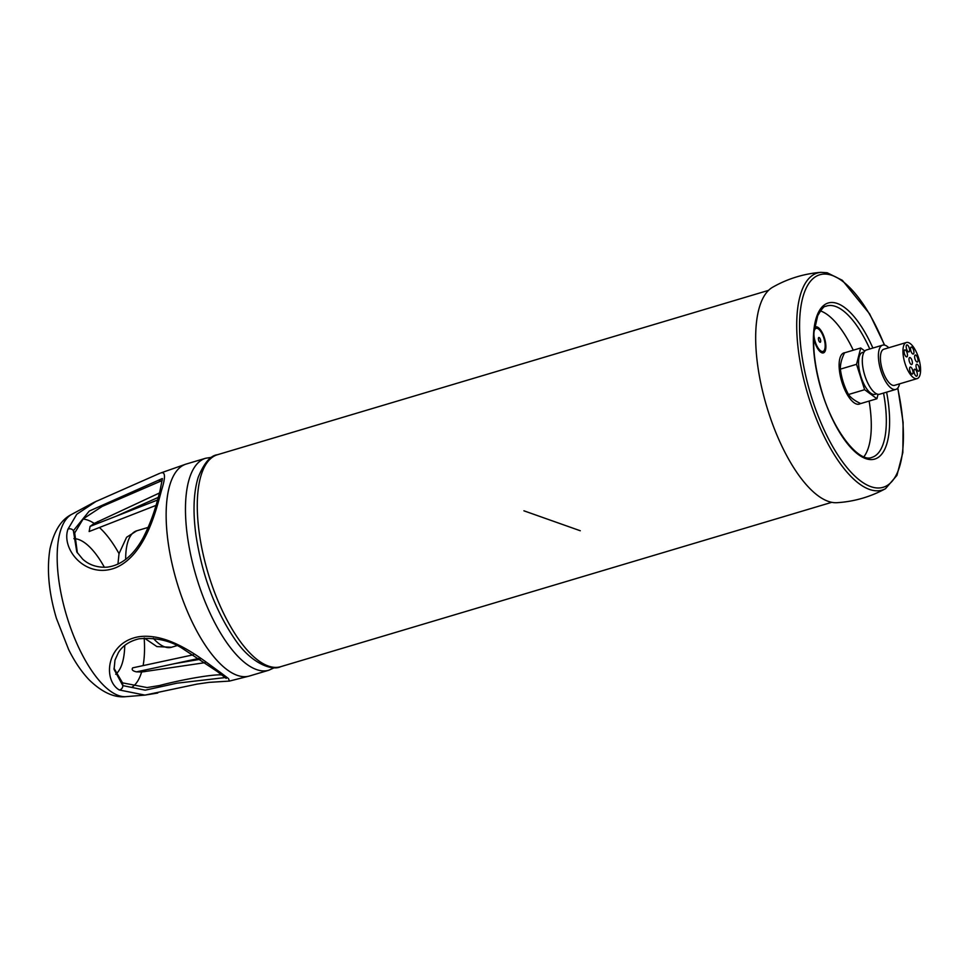 <?xml version="1.0" encoding="UTF-8"?>
<svg xmlns="http://www.w3.org/2000/svg" width="969" height="969" viewBox="0 0 969 969"><rect width="100%" height="100%" fill="white"/><g stroke="black" fill="none" stroke-linecap="round" stroke-linejoin="round"><path stroke-width="1.45" d="M222.252 674.957C214.101 673.939 182.414 679.426 159.376 685.555L147.07 687.566L122.542 682.866L113.991 668.271M205.065 662.663L141.607 672.014L136.484 671.856C132.668 671.02 131.409 669.688 132.705 667.859L133.201 667.75M198.936 658.423L136.484 671.856M77.387 552.911L74.698 532.962L83.237 518.827L102.205 506.412L162.211 480.515M162.295 478.553L89.245 511.075L73.378 530.709L76.805 551.991M159.376 481.266L160.333 480.927M185.903 464.139A110.599 42.818 73.4 0 0 184.328 464.745A110.599 42.818 73.4 0 0 177.521 584.307A110.599 42.818 73.4 0 0 249.118 676.096A110.599 42.818 73.4 0 0 249.53 675.987L268.861 670.221A110.599 42.818 73.4 0 1 197.01 579.074A110.599 42.818 73.4 0 1 203.66 458.979A110.599 42.818 73.4 0 1 205.634 458.252L186.314 464.018A110.599 42.818 73.4 0 0 185.903 464.139L160.733 472.981C165.408 471.334 165.699 477.027 161.605 490.035C156.324 509.258 145.883 554.304 116.328 567.471C86.229 579.922 60.841 549.447 67.963 529.183L76.769 514.273L96.464 501.143M156.009 505.394L89.148 531.533L90.069 526.409L94.187 523.417L159.485 492.979M174.65 663.644L200.208 659.283M157.572 500.016L90.069 526.409M158.31 497.363L115.929 516.295M157.705 693.041L144.938 695.112L119.272 689.964C102.46 680.008 106.263 642.374 138.797 636.742C171.065 632.188 205.016 661.815 219.648 671.905L228.478 678.554L229.411 681.086L249.118 676.096M114.063 669.373L122.797 685.592L145.193 690.17L176.903 683.193L225.268 677.561M814.554 327.667A13.554 5.245 -106.6 0 1 814.554 327.655A13.554 5.245 -106.6 0 1 815.426 326.989A13.554 5.245 -106.6 0 1 824.365 337.757A13.554 5.245 -106.6 0 1 823.65 352.801A13.554 5.245 -106.6 0 1 822.075 352.861A13.554 5.245 -106.6 0 1 813.681 337.987M820.779 352.207A12.149 4.7 73.4 0 0 820.864 352.183A12.149 4.7 73.4 0 0 821.082 352.098A12.149 4.7 73.4 0 0 821.47 351.868M844.907 352.716A26.732 10.356 73.4 0 0 843.514 353.043A26.732 10.356 73.4 0 0 842.097 382.707A26.732 10.356 73.4 0 0 859.757 403.94A26.732 10.356 73.4 0 0 860.533 403.492M858.728 404.243A26.732 10.356 73.4 0 0 860.036 403.322M844.411 353.031A26.732 10.356 73.4 0 0 843.466 353.067M908.995 351.88A3.646 1.417 73.4 0 0 909.213 347.919A3.646 1.417 73.4 0 0 906.851 344.916A3.646 1.417 73.4 0 0 906.778 344.94A3.646 1.417 73.4 0 0 906.56 348.901A3.646 1.417 73.4 0 0 908.934 351.904A3.646 1.417 73.4 0 0 908.995 351.88M911.793 364.501A3.646 1.417 73.4 0 0 912.011 360.553A3.646 1.417 73.4 0 0 909.637 357.549A3.646 1.417 73.4 0 0 909.576 357.573A3.646 1.417 73.4 0 0 909.358 361.522A3.646 1.417 73.4 0 0 911.72 364.526A3.646 1.417 73.4 0 0 911.793 364.501M912.398 374.034A3.646 1.417 73.4 0 0 912.616 370.073A3.646 1.417 73.4 0 0 910.242 367.069A3.646 1.417 73.4 0 0 910.182 367.094A3.646 1.417 73.4 0 0 909.964 371.054A3.646 1.417 73.4 0 0 912.338 374.058A3.646 1.417 73.4 0 0 912.398 374.034M916.747 376.178A3.646 1.417 73.4 0 0 916.965 372.217A3.646 1.417 73.4 0 0 914.603 369.213A3.646 1.417 73.4 0 0 914.53 369.237A3.646 1.417 73.4 0 0 914.312 373.186A3.646 1.417 73.4 0 0 916.686 376.202A3.646 1.417 73.4 0 0 916.747 376.178M918.83 371.188A3.646 1.417 73.4 0 0 919.048 367.239A3.646 1.417 73.4 0 0 916.686 364.235A3.646 1.417 73.4 0 0 916.613 364.247A3.646 1.417 73.4 0 0 916.395 368.208A3.646 1.417 73.4 0 0 918.769 371.212A3.646 1.417 73.4 0 0 918.83 371.188M917.425 362.018A3.646 1.417 73.4 0 0 917.643 358.058A3.646 1.417 73.4 0 0 915.269 355.054A3.646 1.417 73.4 0 0 915.208 355.078A3.646 1.417 73.4 0 0 914.99 359.039A3.646 1.417 73.4 0 0 917.352 362.043A3.646 1.417 73.4 0 0 917.425 362.018M913.343 354.012A3.646 1.417 73.4 0 0 913.573 350.063A3.646 1.417 73.4 0 0 911.199 347.059A3.646 1.417 73.4 0 0 911.139 347.084A3.646 1.417 73.4 0 0 910.921 351.032A3.646 1.417 73.4 0 0 913.282 354.036A3.646 1.417 73.4 0 0 913.343 354.012M906.911 356.858A3.646 1.417 73.4 0 0 907.129 352.91A3.646 1.417 73.4 0 0 904.767 349.894A3.646 1.417 73.4 0 0 904.707 349.918A3.646 1.417 73.4 0 0 904.477 353.879A3.646 1.417 73.4 0 0 906.851 356.883A3.646 1.417 73.4 0 0 906.911 356.858M917.486 378.491A18.835 7.292 -106.6 0 1 917.146 378.613A18.835 7.292 -106.6 0 1 904.913 363.084A18.835 7.292 -106.6 0 1 906.039 342.626A18.835 7.292 -106.6 0 1 906.378 342.505A18.835 7.292 -106.6 0 1 918.624 358.033A18.835 7.292 -106.6 0 1 917.486 378.491M894.932 385.214A18.835 7.292 -106.6 0 1 894.605 385.335A18.835 7.292 -106.6 0 1 882.359 369.807A18.835 7.292 -106.6 0 1 883.498 349.361A18.835 7.292 -106.6 0 1 883.825 349.228L906.378 342.505M899.559 383.857A23.086 8.939 -106.6 0 1 896.228 389.259A23.086 8.939 -106.6 0 1 895.816 389.417A23.086 8.939 -106.6 0 1 880.809 370.388A23.086 8.939 -106.6 0 1 882.202 345.303A23.086 8.939 -106.6 0 1 882.614 345.158A23.086 8.939 -106.6 0 1 888.791 347.75M895.816 389.417L879.707 394.213A23.086 8.939 -106.6 0 1 864.711 375.185A23.086 8.939 -106.6 0 1 866.092 350.112A23.086 8.939 -106.6 0 1 866.504 349.954L882.614 345.158M875.455 394.189A21.875 8.467 -106.6 0 1 875.068 394.335A21.875 8.467 -106.6 0 1 860.847 376.299A21.875 8.467 -106.6 0 1 862.168 352.546A21.875 8.467 -106.6 0 1 862.555 352.401L864.118 351.941M878.047 394.31L876.909 398.743L864.627 389.695L856.535 364.32L860.714 347.992L864.82 351.02M876.909 398.743L860.751 403.564C855.118 401.021 851.024 398.017 848.469 394.516C844.217 386.534 841.516 378.08 840.377 369.141C840.208 364.187 841.601 358.748 844.556 352.813L860.714 347.992M848.469 394.516L864.627 389.695M840.377 369.141L856.535 364.32M818.672 340.349A2.495 0.969 73.4 0 0 820.246 342.275A2.495 0.969 73.4 0 0 820.404 339.429A2.495 0.969 73.4 0 0 818.829 337.503A2.495 0.969 73.4 0 0 818.672 340.349M813.912 333.518A12.028 4.663 73.4 0 0 815.353 342.118A12.028 4.663 73.4 0 0 822.972 351.42A12.028 4.663 73.4 0 0 823.723 337.672A12.028 4.663 73.4 0 0 816.104 328.358A12.028 4.663 73.4 0 0 814.057 331.786M580.286 530.758L523.914 510.808M772.559 287.284A112.864 43.69 73.4 0 0 768.296 411.643A112.864 43.69 73.4 0 0 836.865 502.693A115.456 115.456 0 0 0 885.484 488.691A113.276 43.847 -106.6 0 1 885.472 488.703A113.276 43.847 -106.6 0 1 884.152 489.345A113.276 43.847 -106.6 0 1 809.369 399.41A113.276 43.847 -106.6 0 1 815.353 273.755A113.276 43.847 -106.6 0 1 820.973 272.337L820.973 272.337A115.456 115.456 0 0 0 772.572 287.284M863.9 456.762A78.998 30.584 73.4 0 0 869.12 401.069M853.265 350.221A78.998 30.584 73.4 0 0 820.38 310.879M217.456 454.727A110.599 42.818 73.4 0 0 199.263 532.986A110.599 42.818 73.4 0 0 280.671 666.696C272.446 671.008 251.443 663.947 235.043 639.504C215.239 610.482 202.218 575.768 195.98 535.348C192.77 511.862 193.521 492.482 198.233 477.208C204.059 463.012 210.467 455.515 217.456 454.727L768.562 290.361M132.172 687.069A88.324 34.194 73.4 0 0 141.607 672.014M67.963 529.183A3.646 2.822 -165.6 0 1 73.378 530.709L74.698 532.962M161.605 490.035A3.646 2.822 -165.6 0 0 159.788 491.816L162.404 478.71M144.89 671.662A95.459 36.955 73.4 0 0 145.193 669.979M99.068 522.897A95.459 36.955 73.4 0 0 97.651 521.588M71.585 514.418A95.459 36.955 73.4 0 0 66.449 615.182A95.459 36.955 73.4 0 0 125.934 696.663C114.306 697.946 102.06 692.351 89.196 679.899C81.457 671.723 74.601 661.609 68.642 649.557L56.408 618.331C48.765 592.677 46.621 569.481 50 548.745C54.01 531.036 61.204 519.59 71.585 514.418L94.102 502.317L159.752 473.32M94.187 523.417A88.324 34.194 73.4 0 0 82.995 519.069M115.699 674.291A71.658 27.738 73.4 0 0 124.747 645.463M104.398 567.325A71.658 27.738 73.4 0 0 73.898 538.655M143.109 665.606A88.324 34.194 73.4 0 0 144.175 638.086M119.03 553.626A88.324 34.194 73.4 0 0 99.407 527.524M122.542 682.866L122.797 685.592A3.646 2.992 126.4 0 1 119.272 689.964M219.648 671.905A3.646 2.992 126.4 0 1 217.286 671.517L226.213 678.445M125.679 559.452A60.768 23.522 -106.6 0 1 132.087 533.846A60.768 23.522 -106.6 0 1 136.762 530.794L126.588 537.286L119.017 553.687L117.939 564.164M176.988 645.62L171.501 647.256A60.768 23.522 -106.6 0 1 153.272 638.317M884.394 345.085A110.89 42.927 73.4 0 0 817.8 275.499A110.89 42.927 73.4 0 0 811.961 398.513A110.89 42.927 73.4 0 0 885.157 486.559A110.89 42.927 73.4 0 0 897.669 388.157M869.787 348.985A78.998 30.584 73.4 0 0 826.763 305.974L825.588 306.398C824.219 305.901 821.591 309.014 817.691 315.761L814.033 331.955C812.676 348.452 815.014 367.324 821.046 388.593C832.371 430.527 859.224 463.364 871.918 457.38A78.998 30.584 73.4 0 0 873.323 456.859A78.998 30.584 73.4 0 0 883.534 393.075M826.763 305.974A78.998 30.584 73.4 0 0 825.758 306.325M886.611 392.154A81.432 31.517 -106.6 0 1 876.218 458.531A81.432 31.517 -106.6 0 1 822.463 393.874A81.432 31.517 -106.6 0 1 826.751 303.539A81.432 31.517 -106.6 0 1 872.887 348.053M831.777 502.317L280.671 666.696M205.634 458.252L211.86 457.295M274.59 667.605L268.861 670.221M159.788 491.816C157.281 500.549 153.78 517.192 143.073 537.94C133.407 555.528 121.452 565.266 107.208 567.156C93.787 567.991 86.047 562.274 82.619 559.065L76.769 551.918M193.4 654.79L132.935 667.798M229.411 681.086L209.062 682.37L197.034 684.102L144.938 695.112L125.934 696.663M217.286 671.517L181.651 647.946C169.575 640.412 155.367 637.36 139.051 638.801C129.507 641.115 122.627 645.705 118.388 652.585L114.972 660.168L114.076 669.494M148.184 527.39L136.762 530.794M171.501 647.256L156.917 646.602L144.357 638.074M917.146 378.613L894.605 385.335M876.618 393.874L875.068 394.335M814.384 328.879L816.104 328.358M820.658 352.11L822.972 351.42M885.496 488.691L896.943 475.391L902.842 452.559L903.12 422.411L897.827 387.975M884.636 345.134L869.617 313.883L842.34 280.307L827.175 272.761L820.973 272.337"/></g></svg>
